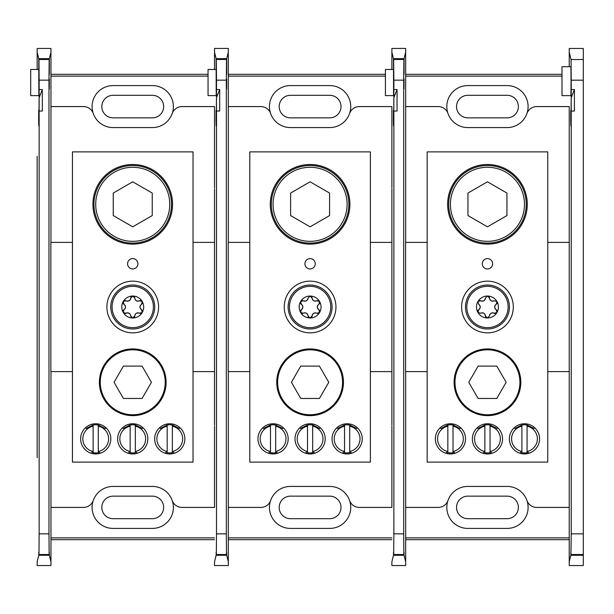 <?xml version="1.0" encoding="UTF-8"?>
<svg xmlns="http://www.w3.org/2000/svg" width="614" height="614" viewBox="0 0 614 614"><rect width="100%" height="100%" fill="white"/><g stroke="black" fill="none" stroke-linecap="round" stroke-linejoin="round"><path stroke-width="0.92" d="M547.749 462.119L427.16 462.119L427.16 151.881L547.749 151.881L547.749 462.119M487.455 164.491A39.818 39.818 0 0 1 521.938 224.217A39.818 39.818 0 0 1 452.971 224.217A39.818 39.818 0 0 1 487.455 164.491M487.455 348.936A33.348 33.348 0 0 1 516.336 398.962A33.348 33.348 0 0 1 458.574 398.962A33.348 33.348 0 0 1 487.455 348.936M524.479 423.76A15.097 15.097 0 0 1 537.549 446.401A15.097 15.097 0 0 1 511.401 446.401A15.097 15.097 0 0 1 524.479 423.76M487.455 423.76A15.097 15.097 0 0 1 500.533 446.401A15.097 15.097 0 0 1 474.376 446.401A15.097 15.097 0 0 1 487.455 423.76M450.43 423.76A15.097 15.097 0 0 1 463.509 446.401A15.097 15.097 0 0 1 437.36 446.401A15.097 15.097 0 0 1 450.43 423.76M487.455 268.94A5.173 5.173 0 0 0 491.929 261.188A5.173 5.173 0 0 0 482.98 261.188A5.173 5.173 0 0 0 487.455 268.94M490.01 332.727L487.455 332.857A25.857 25.857 0 0 0 509.843 294.075A25.857 25.857 0 0 0 465.067 294.075A25.857 25.857 0 0 0 487.455 332.857L486.096 332.819M487.455 243.09A38.782 38.782 0 0 0 526.236 204.308A38.782 38.782 0 0 0 487.455 165.527A38.782 38.782 0 0 0 448.673 204.308A38.782 38.782 0 0 0 487.455 243.09M521.892 452.679A14.068 14.068 0 0 0 527.065 452.679M527.065 425.026A14.068 14.068 0 0 0 521.892 425.026M447.844 452.679A14.068 14.068 0 0 0 453.017 452.679M453.017 425.026A14.068 14.068 0 0 0 447.844 425.026M484.868 452.679A14.068 14.068 0 0 0 490.041 452.679M490.041 425.026A14.068 14.068 0 0 0 484.868 425.026M524.479 204.308A37.024 37.024 0 0 0 468.942 172.242A37.024 37.024 0 0 0 468.942 236.375A37.024 37.024 0 0 0 524.479 204.308M487.455 181.798L467.96 193.057L467.96 215.56L487.455 226.819L506.949 215.56L506.949 193.057L487.455 181.798M454.982 382.284A32.473 32.473 0 0 0 503.687 410.405A32.473 32.473 0 0 0 503.687 354.163A32.473 32.473 0 0 0 454.982 382.284M496.795 398.471L506.143 382.284L496.795 366.105L478.114 366.105L468.766 382.284L478.114 398.471L496.795 398.471M453.017 426.208A12.909 12.909 0 0 1 453.017 451.497L453.017 424.957L460.124 428.549M454.498 452.341L453.017 452.695L453.017 451.497M440.737 428.549L447.844 424.957L447.844 451.497A12.909 12.909 0 0 1 447.844 426.208M447.844 451.497L447.844 452.695L446.363 452.341M490.041 426.208A12.909 12.909 0 0 1 490.041 451.497L490.041 424.957L497.148 428.549M491.522 452.341L490.041 452.695L490.041 451.497M477.761 428.549L484.868 424.957L484.868 451.497A12.909 12.909 0 0 1 484.868 426.208M484.868 451.497L484.868 452.695L483.387 452.341M527.065 426.208A12.909 12.909 0 0 1 527.065 451.497L527.065 424.957L534.172 428.549M528.547 452.341L527.065 452.695L527.065 451.497M514.785 428.549L521.892 424.957L521.892 451.497A12.909 12.909 0 0 1 521.892 426.208M521.892 451.497L521.892 452.695L520.411 452.341M467.807 127.574L507.103 127.574A20.991 20.991 0 0 0 526.919 113.513A20.991 20.991 0 0 0 507.103 85.584L467.807 85.584A20.991 20.991 0 0 0 447.99 113.513A20.991 20.991 0 0 0 467.807 127.574A20.991 20.991 0 0 1 447.99 113.513A10.338 10.338 0 0 0 438.227 106.583L405.67 106.583L405.67 242.369M507.103 127.574A20.991 20.991 0 0 0 526.919 113.513A10.338 10.338 0 0 1 536.682 106.583L569.232 106.583L569.232 157.338M393.397 110.451L393.421 111.142C393.589 119.753 393.727 115.294 393.835 97.764L397.051 89.544L397.051 111.042L393.866 111.042L393.835 114.304C393.689 127.605 393.536 129.539 393.374 120.098L393.421 111.142L393.82 115.785M393.835 114.304L393.866 89.544L397.051 89.544M393.574 126.123L393.374 120.098L393.766 120.098M393.866 80.158L393.658 59.374L403.889 59.374L403.69 80.158L393.866 80.158L393.866 89.544M404.05 74.309L404.073 58.645L405.67 52.236L405.67 48.445L391.878 48.445L391.878 69.482L391.878 52.236L393.482 58.645L393.574 95.623L393.658 59.374M391.878 156.309L391.878 187.784M391.878 426.216L391.878 457.691M393.497 555.271L391.878 561.764L391.878 565.555L405.67 565.555L405.67 561.764L404.05 555.271L393.497 555.271C393.528 551.211 393.551 551.111 393.574 554.964L403.974 554.964L403.858 554.511L393.689 554.511L393.574 554.964C393.551 551.111 393.528 551.211 393.497 555.271M393.689 554.511L393.866 533.842L403.69 533.842L403.858 554.511M393.866 111.042L393.866 533.842M569.232 426.216L569.232 187.784M405.67 371.631L405.67 507.417L438.227 507.417A10.338 10.338 0 0 0 447.99 500.487A20.991 20.991 0 0 0 467.807 528.416L507.103 528.416A20.991 20.991 0 0 0 526.919 500.487A10.338 10.338 0 0 0 536.682 507.417L569.232 507.417L569.232 456.662M403.974 554.964C404.004 551.111 404.027 551.211 404.05 555.271C404.027 551.211 404.004 551.111 403.974 554.964M427.16 242.369L405.585 242.369L405.585 371.631L427.16 371.631M403.912 78.907C403.958 92.261 404.004 92.261 404.05 78.907C404.004 92.261 403.958 92.261 403.912 78.907M403.889 59.374L403.912 74.309M403.69 80.158L403.69 533.842M393.482 58.645L404.073 58.645M405.67 74.317L561.994 74.317M405.67 539.683L569.232 539.683M561.994 76.121L405.67 76.121M405.67 537.879L569.232 537.879M405.67 52.236L405.67 106.583L405.67 52.236M405.67 507.417L405.67 561.764L405.67 507.417M507.103 486.426A20.991 20.991 0 0 1 526.919 500.487A20.991 20.991 0 0 0 507.103 486.426L467.807 486.426A20.991 20.991 0 0 0 447.99 500.487A20.991 20.991 0 0 1 467.807 486.426M569.232 156.324L569.232 242.369L547.749 242.369M547.749 371.631L569.232 371.631L569.232 561.764L570.859 555.271C570.882 551.234 570.905 551.126 570.936 554.964L571.22 533.842L583.3 533.842L583.3 565.555L569.232 565.555L569.232 457.714M507.103 518.692A11.275 11.275 0 0 0 518.377 507.417A11.275 11.275 0 0 0 507.103 496.15L467.807 496.15A11.275 11.275 0 0 0 456.532 507.417A11.275 11.275 0 0 0 467.807 518.692L507.103 518.692M507.103 117.85A11.275 11.275 0 0 0 518.377 106.583A11.275 11.275 0 0 0 507.103 95.308L467.807 95.308A11.275 11.275 0 0 0 456.532 106.583A11.275 11.275 0 0 0 467.807 117.85L507.103 117.85M393.574 95.623L385.415 95.623L385.415 69.482L393.497 69.482M385.415 69.482L393.643 69.482M465.481 307A21.974 21.974 0 0 1 498.445 287.966A21.974 21.974 0 0 1 498.445 326.034A21.974 21.974 0 0 1 465.481 307M476.495 307A10.96 10.96 0 0 1 496.949 301.52A10.96 10.96 0 0 1 487.455 317.96A10.96 10.96 0 0 1 476.495 307M494.224 300.768A3.208 3.208 0 0 1 489.465 298.02L487.455 296.04L485.444 298.02C484.837 300.63 483.249 301.551 480.685 300.768L477.961 301.52L478.667 304.252C480.632 306.087 480.632 307.913 478.667 309.748L477.961 312.48L480.685 313.232C483.249 312.449 484.837 313.37 485.444 315.98L487.455 317.96L489.465 315.98C490.072 313.37 491.661 312.449 494.224 313.232L496.949 312.48L496.242 309.748C494.278 307.913 494.278 306.087 496.242 304.252L496.949 301.52L494.224 300.768C491.661 301.551 490.072 300.63 489.465 298.02A2.011 2.011 0 0 0 488.322 296.24M485.444 298.02A3.208 3.208 0 0 1 480.685 300.768A2.011 2.011 0 0 0 478.567 300.868M478.667 304.252A3.208 3.208 0 0 1 478.667 309.748A2.011 2.011 0 0 0 477.7 311.628M480.685 313.232A3.208 3.208 0 0 1 485.444 315.98A2.011 2.011 0 0 0 486.587 317.76M489.465 315.98A3.208 3.208 0 0 1 494.224 313.232A2.011 2.011 0 0 0 496.342 313.132M497.11 310.822A2.011 2.011 0 0 0 496.242 309.748A3.208 3.208 0 0 1 496.242 304.252A2.011 2.011 0 0 0 497.21 302.372M574.405 89.56L574.405 111.057L571.22 111.057L571.197 114.319L571.22 89.56L574.405 89.56L571.197 97.779C571.089 115.309 570.951 119.768 570.774 111.157L571.181 115.8M571.197 114.319C571.051 127.62 570.897 129.554 570.728 120.114L570.751 110.466M570.928 126.139L570.728 120.114L571.127 120.114M571.22 80.188L571.043 59.52L583.3 59.52L583.3 80.188L571.22 80.188L571.22 89.56M583.3 59.52L583.3 48.475L569.232 48.475L569.232 52.267L571.043 59.52M583.3 555.271L570.859 555.271C570.882 551.234 570.905 551.126 570.936 554.964L583.3 554.964M571.22 111.057L571.22 533.842M571.051 81.155L570.928 66.68L561.994 66.68L561.994 95.638L570.928 95.638L571.051 81.155M569.232 52.267L569.232 66.68L569.232 52.267M583.3 80.188L583.3 533.842M370.388 462.119L249.806 462.119L249.806 151.881L370.388 151.881L370.388 462.119M310.101 164.491A39.818 39.818 0 0 1 344.577 224.217A39.818 39.818 0 0 1 275.617 224.217A39.818 39.818 0 0 1 310.101 164.491M310.101 348.936A33.348 33.348 0 0 1 338.982 398.962A33.348 33.348 0 0 1 281.212 398.962A33.348 33.348 0 0 1 310.101 348.936M347.117 423.76A15.097 15.097 0 0 1 360.195 446.401A15.097 15.097 0 0 1 334.047 446.401A15.097 15.097 0 0 1 347.117 423.76M310.101 423.76A15.097 15.097 0 0 1 323.171 446.401A15.097 15.097 0 0 1 297.022 446.401A15.097 15.097 0 0 1 310.101 423.76M273.077 423.76A15.097 15.097 0 0 1 286.147 446.401A15.097 15.097 0 0 1 259.998 446.401A15.097 15.097 0 0 1 273.077 423.76M310.101 268.94A5.173 5.173 0 0 0 314.575 261.188A5.173 5.173 0 0 0 305.618 261.188A5.173 5.173 0 0 0 310.101 268.94M312.656 332.727L310.101 332.857A25.857 25.857 0 0 0 332.489 294.075A25.857 25.857 0 0 0 287.705 294.075A25.857 25.857 0 0 0 310.101 332.857L308.742 332.819M310.101 243.09A38.782 38.782 0 0 0 348.875 204.308A38.782 38.782 0 0 0 310.101 165.527A38.782 38.782 0 0 0 271.319 204.308A38.782 38.782 0 0 0 310.101 243.09M344.531 452.679A14.068 14.068 0 0 0 349.704 452.679M349.704 425.026A14.068 14.068 0 0 0 344.531 425.026M270.49 452.679A14.068 14.068 0 0 0 275.663 452.679M275.663 425.026A14.068 14.068 0 0 0 270.49 425.026M307.514 452.679A14.068 14.068 0 0 0 312.679 452.679M312.679 425.026A14.068 14.068 0 0 0 307.514 425.026M347.117 204.308A37.024 37.024 0 0 0 291.589 172.242A37.024 37.024 0 0 0 291.589 236.375A37.024 37.024 0 0 0 347.117 204.308M310.101 181.798L290.606 193.057L290.606 215.56L310.101 226.819L329.588 215.56L329.588 193.057L310.101 181.798M277.628 382.284A32.473 32.473 0 0 0 326.333 410.405A32.473 32.473 0 0 0 326.333 354.163A32.473 32.473 0 0 0 277.628 382.284M319.441 398.471L328.782 382.284L319.441 366.105L300.753 366.105L291.412 382.284L300.753 398.471L319.441 398.471M275.663 426.208A12.909 12.909 0 0 1 275.663 451.497L275.663 424.957L282.762 428.549M277.144 452.341L275.663 452.695L275.663 451.497M263.383 428.549L270.49 424.957L270.49 451.497A12.909 12.909 0 0 1 270.49 426.208M270.49 451.497L270.49 452.695L269.009 452.341M312.679 426.208A12.909 12.909 0 0 1 312.679 451.497L312.679 424.957L319.787 428.549M314.168 452.341L312.679 452.695L312.679 451.497M300.407 428.549L307.514 424.957L307.514 451.497A12.909 12.909 0 0 1 307.514 426.208M307.514 451.497L307.514 452.695L306.033 452.341M349.704 426.208A12.909 12.909 0 0 1 349.704 451.497L349.704 424.957L356.811 428.549M351.185 452.341L349.704 452.695L349.704 451.497M337.431 428.549L344.531 424.957L344.531 451.497A12.909 12.909 0 0 1 344.531 426.208M344.531 451.497L344.531 452.695L343.049 452.341M193.034 462.119L72.452 462.119L72.452 151.881L193.034 151.881L193.034 462.119M132.739 164.491A39.818 39.818 0 0 1 167.223 224.217A39.818 39.818 0 0 1 98.255 224.217A39.818 39.818 0 0 1 132.739 164.491M132.739 348.936A33.348 33.348 0 0 1 161.62 398.962A33.348 33.348 0 0 1 103.858 398.962A33.348 33.348 0 0 1 132.739 348.936M169.763 423.76A15.097 15.097 0 0 1 182.842 446.401A15.097 15.097 0 0 1 156.685 446.401A15.097 15.097 0 0 1 169.763 423.76M132.739 423.76A15.097 15.097 0 0 1 145.817 446.401A15.097 15.097 0 0 1 119.661 446.401A15.097 15.097 0 0 1 132.739 423.76M95.715 423.76A15.097 15.097 0 0 1 108.793 446.401A15.097 15.097 0 0 1 82.644 446.401A15.097 15.097 0 0 1 95.715 423.76M132.739 268.94A5.173 5.173 0 0 0 137.221 261.188A5.173 5.173 0 0 0 128.265 261.188A5.173 5.173 0 0 0 132.739 268.94M135.295 332.727L132.739 332.857A25.857 25.857 0 0 0 155.127 294.075A25.857 25.857 0 0 0 110.351 294.075A25.857 25.857 0 0 0 132.739 332.857L131.381 332.819M132.739 243.09A38.782 38.782 0 0 0 171.521 204.308A38.782 38.782 0 0 0 132.739 165.527A38.782 38.782 0 0 0 93.957 204.308A38.782 38.782 0 0 0 132.739 243.09M167.177 452.679A14.068 14.068 0 0 0 172.35 452.679M172.35 425.026A14.068 14.068 0 0 0 167.177 425.026M93.128 452.679A14.068 14.068 0 0 0 98.301 452.679M98.301 425.026A14.068 14.068 0 0 0 93.128 425.026M130.153 452.679A14.068 14.068 0 0 0 135.326 452.679M135.326 425.026A14.068 14.068 0 0 0 130.153 425.026M169.763 204.308A37.024 37.024 0 0 0 114.227 172.242A37.024 37.024 0 0 0 114.227 236.375A37.024 37.024 0 0 0 169.763 204.308M132.739 181.798L113.245 193.057L113.245 215.56L132.739 226.819L152.234 215.56L152.234 193.057L132.739 181.798M100.266 382.284A32.473 32.473 0 0 0 148.979 410.405A32.473 32.473 0 0 0 148.979 354.163A32.473 32.473 0 0 0 100.266 382.284M142.087 398.471L151.428 382.284L142.087 366.105L123.399 366.105L114.05 382.284L123.399 398.471L142.087 398.471M98.301 426.208A12.909 12.909 0 0 1 98.301 451.497L98.301 424.957L105.408 428.549M99.783 452.341L98.301 452.695L98.301 451.497M86.029 428.549L93.128 424.957L93.128 451.497A12.909 12.909 0 0 1 93.128 426.208M93.128 451.497L93.128 452.695L91.647 452.341M135.326 426.208A12.909 12.909 0 0 1 135.326 451.497L135.326 424.957L142.433 428.549M136.807 452.341L135.326 452.695L135.326 451.497M123.046 428.549L130.153 424.957L130.153 451.497A12.909 12.909 0 0 1 130.153 426.208M130.153 451.497L130.153 452.695L128.671 452.341M172.35 426.208A12.909 12.909 0 0 1 172.35 451.497L172.35 424.957L179.457 428.549M173.831 452.341L172.35 452.695L172.35 451.497M160.07 428.549L167.177 424.957L167.177 451.497A12.909 12.909 0 0 1 167.177 426.208M167.177 451.497L167.177 452.695L165.696 452.341M290.445 127.574L329.749 127.574A20.991 20.991 0 0 0 349.566 113.513A20.991 20.991 0 0 0 329.749 85.584L290.445 85.584A20.991 20.991 0 0 0 270.628 113.513A20.991 20.991 0 0 0 290.445 127.574A20.991 20.991 0 0 1 270.628 113.513A10.338 10.338 0 0 0 260.866 106.583L228.316 106.583L228.316 242.369M329.749 127.574A20.991 20.991 0 0 0 349.566 113.513A10.338 10.338 0 0 1 359.328 106.583L391.878 106.583L391.878 157.338M216.036 110.451L216.059 111.142C216.235 119.753 216.374 115.294 216.481 97.764L219.689 89.544L219.689 111.042L216.504 111.042L216.481 114.304C216.335 127.605 216.182 129.539 216.013 120.098L216.059 111.142L216.466 115.785M216.481 114.304L216.504 89.544L219.689 89.544M216.212 126.123L216.013 120.098L216.412 120.098M216.504 80.158L216.305 59.374L226.535 59.374L226.328 80.158L216.504 80.158L216.504 89.544M226.689 74.309L226.719 58.645L228.316 52.236L228.316 48.445L214.524 48.445L214.524 69.482L214.524 52.236L216.12 58.645L216.212 95.623L216.305 59.374M214.524 156.309L214.524 187.784M214.524 426.216L214.524 457.691M216.143 555.271L214.524 561.764L214.524 565.555L228.316 565.555L228.316 561.764L226.696 555.271L216.143 555.271C216.166 551.211 216.197 551.111 216.22 554.964L226.62 554.964L226.505 554.511L216.335 554.511L216.22 554.964C216.197 551.111 216.166 551.211 216.143 555.271M216.335 554.511L216.504 533.842L226.328 533.842L226.505 554.511M216.504 111.042L216.504 533.842M370.388 371.631L391.878 371.631L391.878 242.369L370.388 242.369M228.316 371.631L228.316 507.417L260.866 507.417A10.338 10.338 0 0 0 270.628 500.487A20.991 20.991 0 0 0 290.445 528.416L329.749 528.416A20.991 20.991 0 0 0 349.566 500.487A10.338 10.338 0 0 0 359.328 507.417L391.878 507.417L391.878 456.662M226.62 554.964C226.643 551.111 226.666 551.211 226.696 555.271C226.666 551.211 226.643 551.111 226.62 554.964M249.806 242.369L228.231 242.369L228.231 371.631L249.806 371.631M226.558 78.907C226.604 92.261 226.65 92.261 226.696 78.907C226.65 92.261 226.604 92.261 226.558 78.907M226.535 59.374L226.558 74.309M226.328 80.158L226.328 533.842M216.12 58.645L226.719 58.645M228.316 74.317L385.415 74.317M228.316 539.683L391.878 539.683M385.415 76.121L228.316 76.121M228.316 537.879L391.878 537.879M228.316 52.236L228.316 106.583L228.316 52.236M228.316 507.417L228.316 561.764L228.316 507.417M329.749 486.426A20.991 20.991 0 0 1 349.566 500.487A20.991 20.991 0 0 0 329.749 486.426L290.445 486.426A20.991 20.991 0 0 0 270.628 500.487A20.991 20.991 0 0 1 290.445 486.426M329.749 518.692A11.275 11.275 0 0 0 341.016 507.417A11.275 11.275 0 0 0 329.749 496.15L290.445 496.15A11.275 11.275 0 0 0 279.178 507.417A11.275 11.275 0 0 0 290.445 518.692L329.749 518.692M329.749 117.85A11.275 11.275 0 0 0 341.016 106.583A11.275 11.275 0 0 0 329.749 95.308L290.445 95.308A11.275 11.275 0 0 0 279.178 106.583A11.275 11.275 0 0 0 290.445 117.85L329.749 117.85M216.212 95.623L208.054 95.623L208.054 69.482L216.289 69.482M113.091 127.574L152.387 127.574A20.991 20.991 0 0 0 172.204 113.513A20.991 20.991 0 0 0 152.387 85.584L113.091 85.584A20.991 20.991 0 0 0 93.274 113.513A20.991 20.991 0 0 0 113.091 127.574A20.991 20.991 0 0 1 93.274 113.513A10.338 10.338 0 0 0 83.512 106.583L50.962 106.583L50.962 242.369M152.387 127.574A20.991 20.991 0 0 0 172.204 113.513A10.338 10.338 0 0 1 181.967 106.583L214.524 106.583L214.524 157.338M38.682 110.451L38.705 111.142C38.874 119.753 39.012 115.294 39.119 97.764L42.335 89.544L42.335 111.042L39.15 111.042L39.119 114.304C38.981 127.605 38.828 129.539 38.659 120.098L38.705 111.142L39.104 115.785M39.119 114.304L39.15 89.544L42.335 89.544M38.859 126.123L38.659 120.098L39.05 120.098M39.15 80.158L38.943 59.374L49.174 59.374L48.974 80.158L39.15 80.158L39.15 89.544M49.335 74.309L49.358 58.645L50.962 52.236L50.962 48.445L37.162 48.445L37.162 69.482L37.162 52.236L38.766 58.645L38.859 95.623L38.943 59.374M37.162 156.309L37.162 457.691M38.789 555.271L37.162 561.764L37.162 565.555L50.962 565.555L50.962 561.764L49.335 555.271L38.789 555.271C38.812 551.211 38.835 551.111 38.866 554.964L49.258 554.964L49.151 554.511L38.974 554.511L38.866 554.964C38.835 551.111 38.812 551.211 38.789 555.271M38.974 554.511L39.15 533.842L48.974 533.842L49.151 554.511M39.15 111.042L39.15 533.842M193.034 371.631L214.524 371.631L214.524 242.369L193.034 242.369M50.962 371.631L50.962 507.417L83.512 507.417A10.338 10.338 0 0 0 93.274 500.487A20.991 20.991 0 0 0 113.091 528.416L152.387 528.416A20.991 20.991 0 0 0 172.204 500.487A10.338 10.338 0 0 0 181.967 507.417L214.524 507.417L214.524 456.662M49.258 554.964C49.289 551.111 49.312 551.211 49.335 555.271C49.312 551.211 49.289 551.111 49.258 554.964M72.452 242.369L50.87 242.369L50.87 371.631L72.452 371.631M49.197 78.907C49.243 92.261 49.289 92.261 49.335 78.907C49.289 92.261 49.243 92.261 49.197 78.907M49.174 59.374L49.197 74.309M48.974 80.158L48.974 533.842M38.766 58.645L49.358 58.645M50.962 74.317L208.054 74.317M50.962 539.683L214.524 539.683M208.054 76.121L50.962 76.121M50.962 537.879L214.524 537.879M50.962 52.236L50.962 106.583L50.962 52.236M50.962 507.417L50.962 561.764L50.962 507.417M152.387 486.426A20.991 20.991 0 0 1 172.204 500.487A20.991 20.991 0 0 0 152.387 486.426L113.091 486.426A20.991 20.991 0 0 0 93.274 500.487A20.991 20.991 0 0 1 113.091 486.426M152.387 518.692A11.275 11.275 0 0 0 163.662 507.417A11.275 11.275 0 0 0 152.387 496.15L113.091 496.15A11.275 11.275 0 0 0 101.817 507.417A11.275 11.275 0 0 0 113.091 518.692L152.387 518.692M152.387 117.85A11.275 11.275 0 0 0 163.662 106.583A11.275 11.275 0 0 0 152.387 95.308L113.091 95.308A11.275 11.275 0 0 0 101.817 106.583A11.275 11.275 0 0 0 113.091 117.85L152.387 117.85M38.859 95.623L30.7 95.623L30.7 69.482L38.928 69.482M288.119 307A21.974 21.974 0 0 1 321.084 287.966A21.974 21.974 0 0 1 321.084 326.034A21.974 21.974 0 0 1 288.119 307M299.141 307A10.96 10.96 0 0 1 319.587 301.52A10.96 10.96 0 0 1 310.101 317.96A10.96 10.96 0 0 1 299.141 307M318.229 300.553A2.011 2.011 0 0 0 316.87 300.768A3.208 3.208 0 0 1 312.112 298.02L310.101 296.04L308.082 298.02C307.476 300.63 305.895 301.551 303.324 300.768L300.607 301.52L301.313 304.252C303.27 306.087 303.27 307.913 301.313 309.748L300.607 312.48L303.324 313.232C305.887 312.449 307.476 313.37 308.082 315.98L310.101 317.96L312.112 315.98C312.718 313.37 314.299 312.449 316.87 313.232L319.587 312.48L318.881 309.748C316.924 307.913 316.924 306.087 318.881 304.252L319.587 301.52L316.87 300.768C314.307 301.551 312.718 300.63 312.112 298.02A2.011 2.011 0 0 0 310.968 296.24M308.082 298.02A3.208 3.208 0 0 1 303.324 300.768A2.011 2.011 0 0 0 301.213 300.868M300.446 303.178A2.011 2.011 0 0 0 301.313 304.252A3.208 3.208 0 0 1 301.313 309.748A2.011 2.011 0 0 0 300.446 310.822M301.965 313.447A2.011 2.011 0 0 0 303.324 313.232M303.984 312.963A3.208 3.208 0 0 1 307.721 314.552M308.082 315.98A2.011 2.011 0 0 0 309.226 317.76M311.613 317.269A2.011 2.011 0 0 0 312.112 315.98M312.204 315.274A3.208 3.208 0 0 1 315.45 312.841M316.87 313.232A2.011 2.011 0 0 0 318.981 313.132M319.748 310.822A2.011 2.011 0 0 0 318.881 309.748A3.208 3.208 0 0 1 317.829 305.281M318.881 304.252A2.011 2.011 0 0 0 319.856 302.372M110.766 307A21.974 21.974 0 0 1 143.73 287.966A21.974 21.974 0 0 1 143.73 326.034A21.974 21.974 0 0 1 110.766 307M121.779 307A10.96 10.96 0 0 1 142.233 301.52A10.96 10.96 0 0 1 132.739 317.96A10.96 10.96 0 0 1 121.779 307M134.75 298.02L132.739 296.04L130.728 298.02C130.122 300.63 128.533 301.551 125.97 300.768L123.245 301.52L123.951 304.252C125.916 306.087 125.916 307.913 123.951 309.748L123.245 312.48L125.97 313.232C128.533 312.449 130.122 313.37 130.728 315.98L132.739 317.96L134.75 315.98C135.356 313.37 136.945 312.449 139.516 313.232L142.233 312.48L141.527 309.748C139.562 307.913 139.562 306.087 141.527 304.252L142.233 301.52L139.516 300.768C136.945 301.551 135.356 300.63 134.75 298.02A2.011 2.011 0 0 0 132.739 296.04M131.219 296.731A2.011 2.011 0 0 0 130.728 298.02A3.208 3.208 0 0 1 125.97 300.768A2.011 2.011 0 0 0 124.604 300.553M123.092 303.178A2.011 2.011 0 0 0 123.951 304.252M124.519 304.69A3.208 3.208 0 0 1 125.01 308.719M123.951 309.748A2.011 2.011 0 0 0 123.084 310.822M124.604 313.447A2.011 2.011 0 0 0 125.97 313.232A3.208 3.208 0 0 1 130.36 314.552M130.728 315.98A2.011 2.011 0 0 0 131.219 317.269M134.259 317.269A2.011 2.011 0 0 0 134.75 315.98M134.85 315.274A3.208 3.208 0 0 1 139.516 313.232A2.011 2.011 0 0 0 141.627 313.132M142.394 310.822A2.011 2.011 0 0 0 141.527 309.748M140.959 309.31A3.208 3.208 0 0 1 140.476 305.281M141.527 304.252A2.011 2.011 0 0 0 142.233 301.52M140.875 300.553A2.011 2.011 0 0 0 139.516 300.768A3.208 3.208 0 0 1 135.118 299.448M391.878 425.187L391.878 371.631M391.878 242.369L391.878 188.813M393.689 59.489L403.858 59.489M466.801 307A20.653 20.653 0 0 1 497.785 289.11A20.653 20.653 0 0 1 497.785 324.89A20.653 20.653 0 0 1 466.801 307M569.232 188.828L569.232 242.369M569.232 371.631L569.232 425.203M583.3 554.511L571.043 554.511M214.524 425.187L214.524 371.631M214.524 242.369L214.524 188.813M216.335 59.489L226.505 59.489M37.162 425.187L37.162 188.813M38.974 59.489L49.151 59.489M289.44 307A20.653 20.653 0 0 1 320.424 289.11A20.653 20.653 0 0 1 320.424 324.89A20.653 20.653 0 0 1 289.44 307M112.086 307A20.653 20.653 0 0 1 143.07 289.11A20.653 20.653 0 0 1 143.07 324.89A20.653 20.653 0 0 1 112.086 307"/></g></svg>
